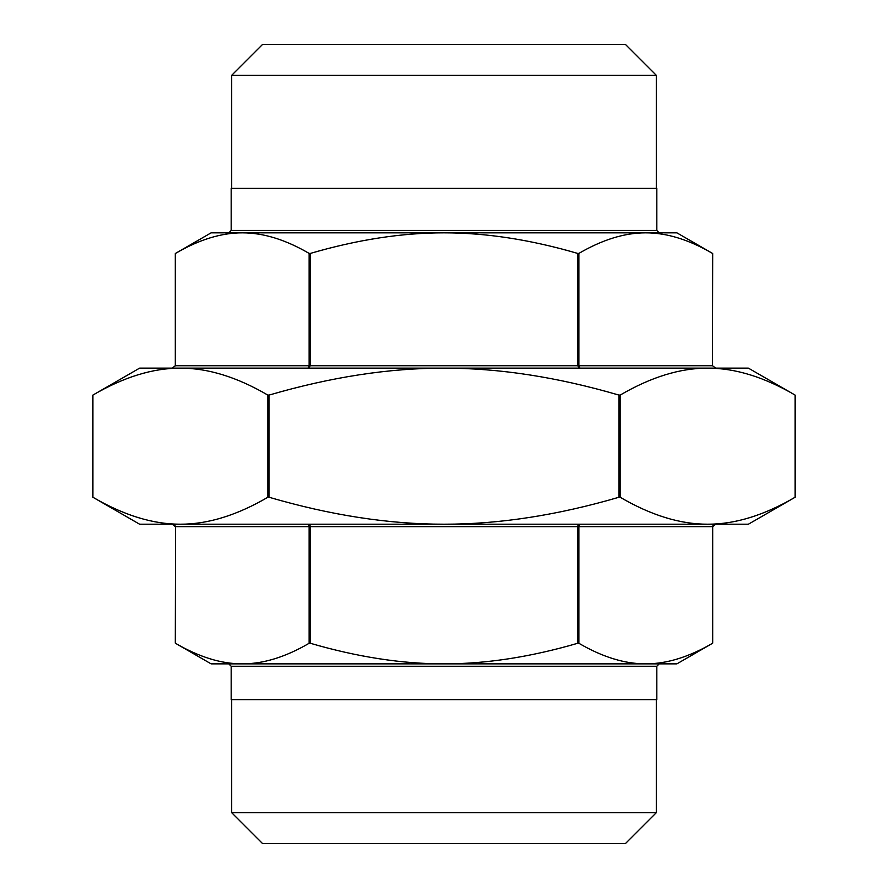 <?xml version="1.0" encoding="UTF-8"?>
<svg xmlns="http://www.w3.org/2000/svg" width="888" height="888" viewBox="0 0 888 888"><rect width="100%" height="100%" fill="white"/><g stroke="black" fill="none" stroke-linecap="round" stroke-linejoin="round"><path stroke-width="1.33" d="M146.842 524.209L180.375 524.209C207.814 524.275 236.963 515.295 267.832 497.258L269.086 497.258C330.813 515.295 389.111 524.275 444 524.209C498.89 524.275 557.187 515.295 618.914 497.258L620.168 497.258C651.037 515.295 680.186 524.275 707.625 524.209L180.375 524.209C152.925 524.275 123.776 515.295 92.918 497.258L92.918 395.082C123.776 377.056 152.925 368.076 180.375 368.143L444 368.143C389.111 368.076 330.813 377.056 269.086 395.082L267.832 395.082C236.963 377.056 207.814 368.076 180.375 368.143L149.251 368.143M180.375 524.209L139.594 524.209L92.718 497.147L92.718 395.193L139.594 368.143L180.375 368.143M795.082 395.082L795.082 395.082C764.224 377.056 735.075 368.076 707.625 368.143C680.186 368.076 651.037 377.056 620.168 395.082L618.914 395.082C557.187 377.056 498.89 368.076 444 368.143L748.406 368.143L795.282 395.193L795.282 497.147L748.406 524.209L707.625 524.209C735.075 524.275 764.224 515.295 795.082 497.258L795.082 395.082M175.491 526.628L175.491 643.289C199.09 657.053 221.356 663.913 242.302 663.858C263.248 663.913 285.525 657.053 309.113 643.289L310.378 643.289C357.564 657.053 402.109 663.913 444 663.858C485.891 663.913 530.436 657.053 577.622 643.289L578.887 643.289C602.475 657.053 624.752 663.913 645.698 663.858C666.644 663.913 688.91 657.053 712.509 643.289L712.509 526.628L713.208 525.119L715.717 524.209L712.709 526.628L712.709 643.178L676.9 663.858L211.1 663.858L175.291 643.178L175.491 526.628L174.792 525.119L172.283 524.209L175.291 526.628L309.113 526.628L309.113 643.289M578.887 643.289L578.887 526.628L579.864 524.209L578.11 525.119L577.622 526.628L577.622 643.289M308.902 525.119L309.113 526.628L310.378 526.628L309.89 525.119L308.136 524.209L308.902 525.119M645.698 232.845C666.644 232.789 688.91 239.638 712.509 253.402L712.509 365.723L715.717 368.143L712.509 365.723L712.709 253.513L676.9 232.845L645.698 232.845C624.752 232.789 602.475 239.638 578.887 253.402L577.622 253.402C530.436 239.638 485.891 232.789 444 232.845C402.109 232.789 357.564 239.638 310.378 253.402L309.113 253.402C285.525 239.638 263.248 232.789 242.302 232.845C221.356 232.789 199.09 239.638 175.491 253.402L175.491 365.723L172.283 368.143L175.291 365.723L175.291 253.513L211.1 232.845L659.229 232.845L656.809 230.425L231.191 230.425L228.771 232.845L242.302 232.845M309.113 253.402L309.113 365.723L308.136 368.143L310.378 365.723L310.378 253.402M579.864 368.143L578.887 365.723L577.622 365.723L579.864 368.143M231.191 230.425L231.191 188.389L656.809 188.389L656.809 230.425M242.302 663.858L228.771 663.858L231.191 666.266L656.809 666.266L659.229 663.858L645.698 663.858M656.809 666.266L656.809 699.611L231.191 699.611L231.191 666.266M262.604 843.6L625.396 843.6L656.321 812.675L231.679 812.675L262.604 843.6M625.396 44.4L262.604 44.4L231.679 75.325L656.321 75.325L625.396 44.4M707.625 524.209L741.158 524.209M738.749 368.143L707.625 368.143M620.168 497.258L620.168 395.082M618.914 395.082L618.914 497.258M267.832 395.082L267.832 497.258M269.086 497.258L269.086 395.082M310.378 643.289L310.378 526.628L712.509 526.628M577.622 253.402L577.622 365.723L175.491 365.723M712.509 365.723L578.887 365.723L578.887 253.402M231.679 699.611L231.679 812.675M656.321 699.611L656.321 812.675M656.321 188.389L656.321 75.325M231.679 188.389L231.679 75.325"/></g></svg>

